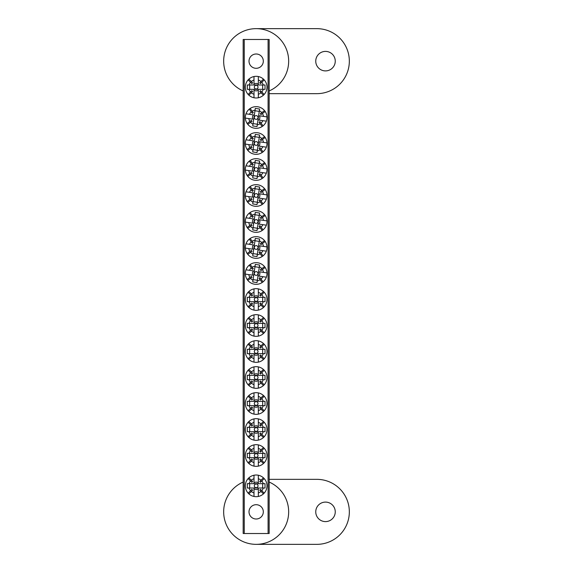 <?xml version="1.0" encoding="UTF-8"?>
<svg xmlns="http://www.w3.org/2000/svg" width="573" height="573" viewBox="0 0 573 573"><rect width="100%" height="100%" fill="white"/><g stroke="black" fill="none" stroke-linecap="round" stroke-linejoin="round"><path stroke-width="0.86" d="M325.5 51.398A9.748 9.748 0 0 0 315.752 61.153A9.748 9.748 0 0 0 325.5 70.902A9.748 9.748 0 0 0 335.255 61.153A9.748 9.748 0 0 0 325.5 51.398M269.167 90.942A32.503 32.503 0 0 0 256.167 28.65A32.503 32.503 0 0 0 243.167 90.942M269.167 93.657L316.833 93.657A32.503 32.503 0 0 0 349.337 61.153A32.503 32.503 0 0 0 316.833 28.65L256.167 28.65M256.167 53.998A7.148 7.148 0 0 0 249.011 61.153A7.148 7.148 0 0 0 256.167 68.302A7.148 7.148 0 0 0 263.315 61.153A7.148 7.148 0 0 0 256.167 53.998M256.167 504.698A7.148 7.148 0 0 0 249.011 511.847A7.148 7.148 0 0 0 256.167 519.002A7.148 7.148 0 0 0 263.315 511.847A7.148 7.148 0 0 0 256.167 504.698M268.085 533.513L268.085 39.487L269.167 39.487L269.167 533.513L243.167 533.513L243.167 39.487L244.248 39.487L244.248 533.513M268.085 39.487L244.248 39.487M325.5 502.098A9.748 9.748 0 0 0 315.752 511.847A9.748 9.748 0 0 0 325.5 521.602A9.748 9.748 0 0 0 335.255 511.847A9.748 9.748 0 0 0 325.5 502.098M243.167 482.058A32.503 32.503 0 0 0 256.167 544.35A32.503 32.503 0 0 0 269.167 482.058M256.167 544.35L316.833 544.35A32.503 32.503 0 0 0 349.337 511.847A32.503 32.503 0 0 0 316.833 479.343L269.167 479.343M256.167 301.355A1.855 1.855 0 0 1 254.305 299.5A1.855 1.855 0 0 1 256.167 297.645A1.855 1.855 0 0 1 258.022 299.5A1.855 1.855 0 0 1 256.167 301.355M261.023 305.123L263.43 307.536A10.837 10.837 0 0 1 258.33 310.115L258.33 306.605A7.428 7.428 0 0 0 261.023 305.123L259.705 303.805A5.572 5.572 0 0 0 260.471 303.038L261.789 304.356A7.428 7.428 0 0 0 263.272 301.67L247.3 301.67L247.3 297.337L263.272 297.337A7.428 7.428 0 0 0 261.789 294.644L260.471 295.962A5.572 5.572 0 0 0 259.705 295.195L261.023 293.877A7.428 7.428 0 0 0 258.33 292.395L258.33 288.885A10.837 10.837 0 0 0 248.13 292.23L250.544 294.644A7.428 7.428 0 0 0 249.062 297.337M258.33 306.605L258.33 302.515A3.717 3.717 0 0 1 253.997 302.515L253.997 306.605A7.428 7.428 0 0 1 251.311 305.123L248.897 307.536A10.837 10.837 0 0 0 253.997 310.115L253.997 306.605M263.43 307.536A10.837 10.837 0 0 0 263.43 291.464L261.023 293.877M258.33 310.115A10.837 10.837 0 0 1 253.997 310.115M248.13 292.23A10.837 10.837 0 0 0 248.897 307.536M258.33 292.395L258.33 296.485A3.717 3.717 0 0 0 253.997 296.485L253.997 292.395A7.428 7.428 0 0 0 251.311 293.877L252.629 295.195A5.572 5.572 0 0 0 251.862 295.962L250.544 294.644M249.062 301.67A7.428 7.428 0 0 0 250.544 304.356L248.13 306.77M263.272 297.337L265.034 297.337L265.034 301.67L263.272 301.67M264.196 306.77L261.789 304.356M261.789 294.644L264.196 292.23M253.997 292.395L253.997 288.885M263.43 291.464A10.837 10.837 0 0 0 258.33 288.885M251.311 293.877L248.897 291.464M250.544 304.356L251.862 303.038A5.572 5.572 0 0 0 252.629 303.805L251.311 305.123M249.663 297.337L249.663 301.67M262.663 301.67L262.663 297.337M254.326 273.228A1.855 1.855 0 0 1 256.432 271.659A1.855 1.855 0 0 1 258 273.772A1.855 1.855 0 0 1 255.895 275.334A1.855 1.855 0 0 1 254.326 273.228M249.892 277.482L247.156 279.517A10.837 10.837 0 0 1 245.344 274.095L248.818 274.61A7.428 7.428 0 0 0 249.892 277.482L251.389 276.372A5.572 5.572 0 0 0 252.034 277.239L250.544 278.356A7.428 7.428 0 0 0 252.987 280.211L255.314 264.411L259.598 265.041L257.27 280.842A7.428 7.428 0 0 0 260.149 279.767L259.039 278.27A5.572 5.572 0 0 0 259.906 277.626L261.023 279.123A7.428 7.428 0 0 0 262.878 276.68L266.352 277.189A10.837 10.837 0 0 0 264.525 266.61L261.789 268.644A7.428 7.428 0 0 0 259.347 266.782M248.818 274.61L252.865 275.205A3.717 3.717 0 0 1 253.495 270.914L249.448 270.32A7.428 7.428 0 0 1 251.311 267.877L249.276 265.141A10.837 10.837 0 0 0 245.982 269.811L249.448 270.32M247.156 279.517A10.837 10.837 0 0 0 263.057 281.859L261.023 279.123M245.344 274.095A10.837 10.837 0 0 1 245.982 269.811M264.525 266.61A10.837 10.837 0 0 0 249.276 265.141M262.878 276.68L258.831 276.086A3.717 3.717 0 0 0 259.469 271.795L263.508 272.39A7.428 7.428 0 0 0 262.434 269.511L260.937 270.628A5.572 5.572 0 0 0 260.292 269.754L261.789 268.644M255.057 266.151A7.428 7.428 0 0 0 252.177 267.233L250.143 264.49M257.27 280.842L257.019 282.589L252.729 281.952L252.987 280.211M247.801 280.39L250.544 278.356M260.149 279.767L262.183 282.503M263.508 272.39L266.982 272.898M263.057 281.859A10.837 10.837 0 0 0 266.352 277.189M262.434 269.511L265.17 267.476M252.177 267.233L253.295 268.723A5.572 5.572 0 0 0 252.421 269.374L251.311 267.877M259.254 267.383L254.971 266.753M253.073 279.617L257.363 280.247M256.167 89.008A1.855 1.855 0 0 1 254.305 87.153A1.855 1.855 0 0 1 256.167 85.298A1.855 1.855 0 0 1 258.022 87.153A1.855 1.855 0 0 1 256.167 89.008M261.023 92.776L263.43 95.19A10.837 10.837 0 0 1 258.33 97.768L258.33 94.258A7.428 7.428 0 0 0 261.023 92.776L259.705 91.458A5.572 5.572 0 0 0 260.471 90.692L261.789 92.009A7.428 7.428 0 0 0 263.272 89.324L247.3 89.324L247.3 84.99L263.272 84.99A7.428 7.428 0 0 0 261.789 82.297L260.471 83.615A5.572 5.572 0 0 0 259.705 82.849L261.023 81.531A7.428 7.428 0 0 0 258.33 80.048L258.33 76.538A10.837 10.837 0 0 0 248.13 79.883L250.544 82.297A7.428 7.428 0 0 0 249.062 84.99M258.33 94.258L258.33 90.169A3.717 3.717 0 0 1 253.997 90.169L253.997 94.258A7.428 7.428 0 0 1 251.311 92.776L248.897 95.19A10.837 10.837 0 0 0 253.997 97.768L253.997 94.258M263.43 95.19A10.837 10.837 0 0 0 263.43 79.117L261.023 81.531M258.33 97.768A10.837 10.837 0 0 1 253.997 97.768M248.13 79.883A10.837 10.837 0 0 0 248.897 95.19M258.33 80.048L258.33 84.138A3.717 3.717 0 0 0 253.997 84.138L253.997 80.048A7.428 7.428 0 0 0 251.311 81.531L252.629 82.849A5.572 5.572 0 0 0 251.862 83.615L250.544 82.297M249.062 89.324A7.428 7.428 0 0 0 250.544 92.009L248.13 94.423M263.272 84.99L265.034 84.99L265.034 89.324L263.272 89.324M264.196 94.423L261.789 92.009M261.789 82.297L264.196 79.883M253.997 80.048L253.997 76.538M263.43 79.117A10.837 10.837 0 0 0 258.33 76.538M251.311 81.531L248.897 79.117M250.544 92.009L251.862 90.692A5.572 5.572 0 0 0 252.629 91.458L251.311 92.776M249.663 84.99L249.663 89.324M262.663 89.324L262.663 84.99M256.167 487.702A1.855 1.855 0 0 1 254.305 485.847A1.855 1.855 0 0 1 256.167 483.992A1.855 1.855 0 0 1 258.022 485.847A1.855 1.855 0 0 1 256.167 487.702M261.023 491.469L263.43 493.883A10.837 10.837 0 0 1 258.33 496.462L258.33 492.952A7.428 7.428 0 0 0 261.023 491.469L259.705 490.151A5.572 5.572 0 0 0 260.471 489.385L261.789 490.703A7.428 7.428 0 0 0 263.272 488.01L247.3 488.01L247.3 483.676L263.272 483.676A7.428 7.428 0 0 0 261.789 480.991L260.471 482.308A5.572 5.572 0 0 0 259.705 481.542L261.023 480.224A7.428 7.428 0 0 0 258.33 478.742L258.33 475.232A10.837 10.837 0 0 0 248.13 478.577L250.544 480.991A7.428 7.428 0 0 0 249.062 483.676M258.33 492.952L258.33 488.862A3.717 3.717 0 0 1 253.997 488.862L253.997 492.952A7.428 7.428 0 0 1 251.311 491.469L248.897 493.883A10.837 10.837 0 0 0 253.997 496.462L253.997 492.952M263.43 493.883A10.837 10.837 0 0 0 263.43 477.81L261.023 480.224M258.33 496.462A10.837 10.837 0 0 1 253.997 496.462M248.13 478.577A10.837 10.837 0 0 0 248.897 493.883M258.33 478.742L258.33 482.831A3.717 3.717 0 0 0 253.997 482.831L253.997 478.742A7.428 7.428 0 0 0 251.311 480.224L252.629 481.542A5.572 5.572 0 0 0 251.862 482.308L250.544 480.991M249.062 488.01A7.428 7.428 0 0 0 250.544 490.703L248.13 493.117M263.272 483.676L265.034 483.676L265.034 488.01L263.272 488.01M264.196 493.117L261.789 490.703M261.789 480.991L264.196 478.577M253.997 478.742L253.997 475.232M263.43 477.81A10.837 10.837 0 0 0 258.33 475.232M251.311 480.224L248.897 477.81M250.544 490.703L251.862 489.385A5.572 5.572 0 0 0 252.629 490.151L251.311 491.469M249.663 483.676L249.663 488.01M262.663 488.01L262.663 483.676M256.167 327.362A1.855 1.855 0 0 1 254.305 325.5A1.855 1.855 0 0 1 256.167 323.645A1.855 1.855 0 0 1 258.022 325.5A1.855 1.855 0 0 1 256.167 327.362M261.023 331.122L263.43 333.536A10.837 10.837 0 0 1 258.33 336.115L258.33 332.605A7.428 7.428 0 0 0 261.023 331.122L259.705 329.804A5.572 5.572 0 0 0 260.471 329.038L261.789 330.356A7.428 7.428 0 0 0 263.272 327.67L247.3 327.67L247.3 323.337L263.272 323.337A7.428 7.428 0 0 0 261.789 320.644L260.471 321.962A5.572 5.572 0 0 0 259.705 321.195L261.023 319.877A7.428 7.428 0 0 0 258.33 318.395L258.33 314.885A10.837 10.837 0 0 0 248.13 318.237L250.544 320.644A7.428 7.428 0 0 0 249.062 323.337M258.33 332.605L258.33 328.522A3.717 3.717 0 0 1 253.997 328.522L253.997 332.605A7.428 7.428 0 0 1 251.311 331.122L248.897 333.536A10.837 10.837 0 0 0 253.997 336.115L253.997 332.605M263.43 333.536A10.837 10.837 0 0 0 263.43 317.471L261.023 319.877M258.33 336.115A10.837 10.837 0 0 1 253.997 336.115M248.13 318.237A10.837 10.837 0 0 0 248.897 333.536M258.33 318.395L258.33 322.484A3.717 3.717 0 0 0 253.997 322.484L253.997 318.395A7.428 7.428 0 0 0 251.311 319.877L252.629 321.195A5.572 5.572 0 0 0 251.862 321.962L250.544 320.644M249.062 327.67A7.428 7.428 0 0 0 250.544 330.356L248.13 332.77M263.272 323.337L265.034 323.337L265.034 327.67L263.272 327.67M264.196 332.77L261.789 330.356M261.789 320.644L264.196 318.237M253.997 318.395L253.997 314.885M263.43 317.471A10.837 10.837 0 0 0 258.33 314.885M251.311 319.877L248.897 317.471M250.544 330.356L251.862 329.038A5.572 5.572 0 0 0 252.629 329.804L251.311 331.122M249.663 323.337L249.663 327.67M262.663 327.67L262.663 323.337M254.326 247.228A1.855 1.855 0 0 1 256.432 245.659A1.855 1.855 0 0 1 258 247.765A1.855 1.855 0 0 1 255.895 249.334A1.855 1.855 0 0 1 254.326 247.228M249.892 251.483L247.156 253.517A10.837 10.837 0 0 1 245.344 248.095L248.818 248.603A7.428 7.428 0 0 0 249.892 251.483L251.389 250.372A5.572 5.572 0 0 0 252.034 251.239L250.544 252.349A7.428 7.428 0 0 0 252.987 254.211L255.314 238.411L259.598 239.041L257.27 254.842A7.428 7.428 0 0 0 260.149 253.767L259.039 252.27A5.572 5.572 0 0 0 259.906 251.626L261.023 253.123A7.428 7.428 0 0 0 262.878 250.673L266.352 251.189A10.837 10.837 0 0 0 264.525 240.61L261.789 242.644A7.428 7.428 0 0 0 259.347 240.782M248.818 248.603L252.865 249.205A3.717 3.717 0 0 1 253.495 244.915L249.448 244.32A7.428 7.428 0 0 1 251.311 241.878L249.276 239.134A10.837 10.837 0 0 0 245.982 243.804L249.448 244.32M247.156 253.517A10.837 10.837 0 0 0 263.057 255.859L261.023 253.123M245.344 248.095A10.837 10.837 0 0 1 245.982 243.804M264.525 240.61A10.837 10.837 0 0 0 249.276 239.134M262.878 250.673L258.831 250.079A3.717 3.717 0 0 0 259.469 245.796L263.508 246.39A7.428 7.428 0 0 0 262.434 243.511L260.937 244.621A5.572 5.572 0 0 0 260.292 243.754L261.789 242.644M255.057 240.151A7.428 7.428 0 0 0 252.177 241.226L250.143 238.49M257.27 254.842L257.019 256.582L252.729 255.952L252.987 254.211M247.801 254.391L250.544 252.349M260.149 253.767L262.183 256.503M263.508 246.39L266.982 246.899M263.057 255.859A10.837 10.837 0 0 0 266.352 251.189M262.434 243.511L265.17 241.477M252.177 241.226L253.295 242.723A5.572 5.572 0 0 0 252.421 243.367L251.311 241.878M259.254 241.383L254.971 240.753M253.073 253.61L257.363 254.247M256.167 353.362A1.855 1.855 0 0 1 254.305 351.507A1.855 1.855 0 0 1 256.167 349.645A1.855 1.855 0 0 1 258.022 351.507A1.855 1.855 0 0 1 256.167 353.362M261.023 357.129L263.43 359.536A10.837 10.837 0 0 1 258.33 362.122L258.33 358.612A7.428 7.428 0 0 0 261.023 357.129L259.705 355.812A5.572 5.572 0 0 0 260.471 355.045L261.789 356.363A7.428 7.428 0 0 0 263.272 353.67L247.3 353.67L247.3 349.337L263.272 349.337A7.428 7.428 0 0 0 261.789 346.651L260.471 347.969A5.572 5.572 0 0 0 259.705 347.202L261.023 345.884A7.428 7.428 0 0 0 258.33 344.402L258.33 340.892A10.837 10.837 0 0 0 248.13 344.237L250.544 346.651A7.428 7.428 0 0 0 249.062 349.337M258.33 358.612L258.33 354.522A3.717 3.717 0 0 1 253.997 354.522L253.997 358.612A7.428 7.428 0 0 1 251.311 357.129L248.897 359.536A10.837 10.837 0 0 0 253.997 362.122L253.997 358.612M263.43 359.536A10.837 10.837 0 0 0 263.43 343.471L261.023 345.884M258.33 362.122A10.837 10.837 0 0 1 253.997 362.122M248.13 344.237A10.837 10.837 0 0 0 248.897 359.536M258.33 344.402L258.33 348.484A3.717 3.717 0 0 0 253.997 348.484L253.997 344.402A7.428 7.428 0 0 0 251.311 345.884L252.629 347.202A5.572 5.572 0 0 0 251.862 347.969L250.544 346.651M249.062 353.67A7.428 7.428 0 0 0 250.544 356.363L248.13 358.77M263.272 349.337L265.034 349.337L265.034 353.67L263.272 353.67M264.196 358.77L261.789 356.363M261.789 346.651L264.196 344.237M253.997 344.402L253.997 340.892M263.43 343.471A10.837 10.837 0 0 0 258.33 340.892M251.311 345.884L248.897 343.471M250.544 356.363L251.862 355.045A5.572 5.572 0 0 0 252.629 355.812L251.311 357.129M249.663 349.337L249.663 353.67M262.663 353.67L262.663 349.337M254.326 221.228A1.855 1.855 0 0 1 256.432 219.66A1.855 1.855 0 0 1 258 221.765A1.855 1.855 0 0 1 255.895 223.334A1.855 1.855 0 0 1 254.326 221.228M249.892 225.483L247.156 227.517A10.837 10.837 0 0 1 245.344 222.095L248.818 222.603A7.428 7.428 0 0 0 249.892 225.483L251.389 224.372A5.572 5.572 0 0 0 252.034 225.239L250.544 226.349A7.428 7.428 0 0 0 252.987 228.212L255.314 212.411L259.598 213.041L257.27 228.842A7.428 7.428 0 0 0 260.149 227.768L259.039 226.271A5.572 5.572 0 0 0 259.906 225.626L261.023 227.116A7.428 7.428 0 0 0 262.878 224.673L266.352 225.189A10.837 10.837 0 0 0 264.525 214.603L261.789 216.644A7.428 7.428 0 0 0 259.347 214.782M248.818 222.603L252.865 223.198A3.717 3.717 0 0 1 253.495 218.915L249.448 218.32A7.428 7.428 0 0 1 251.311 215.871L249.276 213.135A10.837 10.837 0 0 0 245.982 217.804L249.448 218.32M247.156 227.517A10.837 10.837 0 0 0 263.057 229.859L261.023 227.116M245.344 222.095A10.837 10.837 0 0 1 245.982 217.804M264.525 214.603A10.837 10.837 0 0 0 249.276 213.135M262.878 224.673L258.831 224.079A3.717 3.717 0 0 0 259.469 219.788L263.508 220.39A7.428 7.428 0 0 0 262.434 217.511L260.937 218.621A5.572 5.572 0 0 0 260.292 217.754L261.789 216.644M255.057 214.152A7.428 7.428 0 0 0 252.177 215.226L250.143 212.49M257.27 228.842L257.019 230.582L252.729 229.952L252.987 228.212M247.801 228.383L250.544 226.349M260.149 227.768L262.183 230.504M263.508 220.39L266.982 220.899M263.057 229.859A10.837 10.837 0 0 0 266.352 225.189M262.434 217.511L265.17 215.477M252.177 215.226L253.295 216.723A5.572 5.572 0 0 0 252.421 217.368L251.311 215.871M259.254 215.384L254.971 214.746M253.073 227.61L257.363 228.24M256.167 379.362A1.855 1.855 0 0 1 254.305 377.507A1.855 1.855 0 0 1 256.167 375.652A1.855 1.855 0 0 1 258.022 377.507A1.855 1.855 0 0 1 256.167 379.362M261.023 383.129L263.43 385.543A10.837 10.837 0 0 1 258.33 388.122L258.33 384.612A7.428 7.428 0 0 0 261.023 383.129L259.705 381.811A5.572 5.572 0 0 0 260.471 381.045L261.789 382.363A7.428 7.428 0 0 0 263.272 379.67L247.3 379.67L247.3 375.336L263.272 375.336A7.428 7.428 0 0 0 261.789 372.651L260.471 373.968A5.572 5.572 0 0 0 259.705 373.202L261.023 371.884A7.428 7.428 0 0 0 258.33 370.402L258.33 366.892A10.837 10.837 0 0 0 248.13 370.237L250.544 372.651A7.428 7.428 0 0 0 249.062 375.336M258.33 384.612L258.33 380.522A3.717 3.717 0 0 1 253.997 380.522L253.997 384.612A7.428 7.428 0 0 1 251.311 383.129L248.897 385.543A10.837 10.837 0 0 0 253.997 388.122L253.997 384.612M263.43 385.543A10.837 10.837 0 0 0 263.43 369.47L261.023 371.884M258.33 388.122A10.837 10.837 0 0 1 253.997 388.122M248.13 370.237A10.837 10.837 0 0 0 248.897 385.543M258.33 370.402L258.33 374.491A3.717 3.717 0 0 0 253.997 374.491L253.997 370.402A7.428 7.428 0 0 0 251.311 371.884L252.629 373.202A5.572 5.572 0 0 0 251.862 373.968L250.544 372.651M249.062 379.67A7.428 7.428 0 0 0 250.544 382.363L248.13 384.777M263.272 375.336L265.034 375.336L265.034 379.67L263.272 379.67M264.196 384.777L261.789 382.363M261.789 372.651L264.196 370.237M253.997 370.402L253.997 366.892M263.43 369.47A10.837 10.837 0 0 0 258.33 366.892M251.311 371.884L248.897 369.47M250.544 382.363L251.862 381.045A5.572 5.572 0 0 0 252.629 381.811L251.311 383.129M249.663 375.336L249.663 379.67M262.663 379.67L262.663 375.336M254.326 195.221A1.855 1.855 0 0 1 256.432 193.66A1.855 1.855 0 0 1 258 195.765A1.855 1.855 0 0 1 255.895 197.334A1.855 1.855 0 0 1 254.326 195.221M249.892 199.483L247.156 201.517A10.837 10.837 0 0 1 245.344 196.095L248.818 196.603A7.428 7.428 0 0 0 249.892 199.483L251.389 198.365A5.572 5.572 0 0 0 252.034 199.239L250.544 200.349A7.428 7.428 0 0 0 252.987 202.212L255.314 186.404L259.598 187.042L257.27 202.842A7.428 7.428 0 0 0 260.149 201.76L259.039 200.271A5.572 5.572 0 0 0 259.906 199.619L261.023 201.116A7.428 7.428 0 0 0 262.878 198.673L266.352 199.182A10.837 10.837 0 0 0 264.525 188.603L261.789 190.637A7.428 7.428 0 0 0 259.347 188.782M248.818 196.603L252.865 197.198A3.717 3.717 0 0 1 253.495 192.908L249.448 192.313A7.428 7.428 0 0 1 251.311 189.871L249.276 187.135A10.837 10.837 0 0 0 245.982 191.805L249.448 192.313M247.156 201.517A10.837 10.837 0 0 0 263.057 203.852L261.023 201.116M245.344 196.095A10.837 10.837 0 0 1 245.982 191.805M264.525 188.603A10.837 10.837 0 0 0 249.276 187.135M262.878 198.673L258.831 198.079A3.717 3.717 0 0 0 259.469 193.789L263.508 194.383A7.428 7.428 0 0 0 262.434 191.511L260.937 192.621A5.572 5.572 0 0 0 260.292 191.754L261.789 190.637M255.057 188.152A7.428 7.428 0 0 0 252.177 189.226L250.143 186.49M257.27 202.842L257.019 204.582L252.729 203.952L252.987 202.212M247.801 202.384L250.544 200.349M260.149 201.76L262.183 204.504M263.508 194.383L266.982 194.899M263.057 203.852A10.837 10.837 0 0 0 266.352 199.182M262.434 191.511L265.17 189.477M252.177 189.226L253.295 190.723A5.572 5.572 0 0 0 252.421 191.368L251.311 189.871M259.254 189.376L254.971 188.746M253.073 201.61L257.363 202.24M256.167 405.362A1.855 1.855 0 0 1 254.305 403.507A1.855 1.855 0 0 1 256.167 401.652A1.855 1.855 0 0 1 258.022 403.507A1.855 1.855 0 0 1 256.167 405.362M261.023 409.129L263.43 411.543A10.837 10.837 0 0 1 258.33 414.121L258.33 410.612A7.428 7.428 0 0 0 261.023 409.129L259.705 407.811A5.572 5.572 0 0 0 260.471 407.045L261.789 408.363A7.428 7.428 0 0 0 263.272 405.677L247.3 405.677L247.3 401.344L263.272 401.344A7.428 7.428 0 0 0 261.789 398.65L260.471 399.968A5.572 5.572 0 0 0 259.705 399.202L261.023 397.884A7.428 7.428 0 0 0 258.33 396.401L258.33 392.892A10.837 10.837 0 0 0 248.13 396.237L250.544 398.65A7.428 7.428 0 0 0 249.062 401.344M258.33 410.612L258.33 406.522A3.717 3.717 0 0 1 253.997 406.522L253.997 410.612A7.428 7.428 0 0 1 251.311 409.129L248.897 411.543A10.837 10.837 0 0 0 253.997 414.121L253.997 410.612M263.43 411.543A10.837 10.837 0 0 0 263.43 395.47L261.023 397.884M258.33 414.121A10.837 10.837 0 0 1 253.997 414.121M248.13 396.237A10.837 10.837 0 0 0 248.897 411.543M258.33 396.401L258.33 400.491A3.717 3.717 0 0 0 253.997 400.491L253.997 396.401A7.428 7.428 0 0 0 251.311 397.884L252.629 399.202A5.572 5.572 0 0 0 251.862 399.968L250.544 398.65M249.062 405.677A7.428 7.428 0 0 0 250.544 408.363L248.13 410.777M263.272 401.344L265.034 401.344L265.034 405.677L263.272 405.677M264.196 410.777L261.789 408.363M261.789 398.65L264.196 396.237M253.997 396.401L253.997 392.892M263.43 395.47A10.837 10.837 0 0 0 258.33 392.892M251.311 397.884L248.897 395.47M250.544 408.363L251.862 407.045A5.572 5.572 0 0 0 252.629 407.811L251.311 409.129M249.663 401.344L249.663 405.677M262.663 405.677L262.663 401.344M254.326 169.221A1.855 1.855 0 0 1 256.432 167.653A1.855 1.855 0 0 1 258 169.766A1.855 1.855 0 0 1 255.895 171.327A1.855 1.855 0 0 1 254.326 169.221M249.892 173.476L247.156 175.51A10.837 10.837 0 0 1 245.344 170.088L248.818 170.604A7.428 7.428 0 0 0 249.892 173.476L251.389 172.366A5.572 5.572 0 0 0 252.034 173.232L250.544 174.35A7.428 7.428 0 0 0 252.987 176.205L255.314 160.404L259.598 161.034L257.27 176.835A7.428 7.428 0 0 0 260.149 175.761L259.039 174.264A5.572 5.572 0 0 0 259.906 173.619L261.023 175.116A7.428 7.428 0 0 0 262.878 172.674L266.352 173.182A10.837 10.837 0 0 0 264.525 162.603L261.789 164.637A7.428 7.428 0 0 0 259.347 162.775M248.818 170.604L252.865 171.198A3.717 3.717 0 0 1 253.495 166.908L249.448 166.313A7.428 7.428 0 0 1 251.311 163.871L249.276 161.135A10.837 10.837 0 0 0 245.982 165.805L249.448 166.313M247.156 175.51A10.837 10.837 0 0 0 263.057 177.852L261.023 175.116M245.344 170.088A10.837 10.837 0 0 1 245.982 165.805M264.525 162.603A10.837 10.837 0 0 0 249.276 161.135M262.878 172.674L258.831 172.079A3.717 3.717 0 0 0 259.469 167.789L263.508 168.383A7.428 7.428 0 0 0 262.434 165.504L260.937 166.621A5.572 5.572 0 0 0 260.292 165.747L261.789 164.637M255.057 162.145A7.428 7.428 0 0 0 252.177 163.226L250.143 160.483M257.27 176.835L257.019 178.583L252.729 177.945L252.987 176.205M247.801 176.384L250.544 174.35M260.149 175.761L262.183 178.497M263.508 168.383L266.982 168.892M263.057 177.852A10.837 10.837 0 0 0 266.352 173.182M262.434 165.504L265.17 163.47M252.177 163.226L253.295 164.716A5.572 5.572 0 0 0 252.421 165.368L251.311 163.871M259.254 163.377L254.971 162.746M253.073 175.61L257.363 176.24M256.167 431.369A1.855 1.855 0 0 1 254.305 429.506A1.855 1.855 0 0 1 256.167 427.651A1.855 1.855 0 0 1 258.022 429.506A1.855 1.855 0 0 1 256.167 431.369M261.023 435.129L263.43 437.543A10.837 10.837 0 0 1 258.33 440.121L258.33 436.619A7.428 7.428 0 0 0 261.023 435.129L259.705 433.811A5.572 5.572 0 0 0 260.471 433.045L261.789 434.363A7.428 7.428 0 0 0 263.272 431.677L247.3 431.677L247.3 427.343L263.272 427.343A7.428 7.428 0 0 0 261.789 424.65L260.471 425.968A5.572 5.572 0 0 0 259.705 425.202L261.023 423.884A7.428 7.428 0 0 0 258.33 422.401L258.33 418.892A10.837 10.837 0 0 0 248.13 422.244L250.544 424.65A7.428 7.428 0 0 0 249.062 427.343M258.33 436.619L258.33 432.529A3.717 3.717 0 0 1 253.997 432.529L253.997 436.619A7.428 7.428 0 0 1 251.311 435.129L248.897 437.543A10.837 10.837 0 0 0 253.997 440.121L253.997 436.619M263.43 437.543A10.837 10.837 0 0 0 263.43 421.477L261.023 423.884M258.33 440.121A10.837 10.837 0 0 1 253.997 440.121M248.13 422.244A10.837 10.837 0 0 0 248.897 437.543M258.33 422.401L258.33 426.491A3.717 3.717 0 0 0 253.997 426.491L253.997 422.401A7.428 7.428 0 0 0 251.311 423.884L252.629 425.202A5.572 5.572 0 0 0 251.862 425.968L250.544 424.65M249.062 431.677A7.428 7.428 0 0 0 250.544 434.363L248.13 436.776M263.272 427.343L265.034 427.343L265.034 431.677L263.272 431.677M264.196 436.776L261.789 434.363M261.789 424.65L264.196 422.244M253.997 422.401L253.997 418.892M263.43 421.477A10.837 10.837 0 0 0 258.33 418.892M251.311 423.884L248.897 421.477M250.544 434.363L251.862 433.045A5.572 5.572 0 0 0 252.629 433.811L251.311 435.129M249.663 427.343L249.663 431.677M262.663 431.677L262.663 427.343M254.326 143.221A1.855 1.855 0 0 1 256.432 141.653A1.855 1.855 0 0 1 258 143.759A1.855 1.855 0 0 1 255.895 145.327A1.855 1.855 0 0 1 254.326 143.221M249.892 147.476L247.156 149.51A10.837 10.837 0 0 1 245.344 144.088L248.818 144.597A7.428 7.428 0 0 0 249.892 147.476L251.389 146.366A5.572 5.572 0 0 0 252.034 147.232L250.544 148.343A7.428 7.428 0 0 0 252.987 150.205L255.314 134.404L259.598 135.035L257.27 150.835A7.428 7.428 0 0 0 260.149 149.761L259.039 148.264A5.572 5.572 0 0 0 259.906 147.619L261.023 149.116A7.428 7.428 0 0 0 262.878 146.667L266.352 147.182A10.837 10.837 0 0 0 264.525 136.603L261.789 138.637A7.428 7.428 0 0 0 259.347 136.775M248.818 144.597L252.865 145.198A3.717 3.717 0 0 1 253.495 140.908L249.448 140.313A7.428 7.428 0 0 1 251.311 137.871L249.276 135.128A10.837 10.837 0 0 0 245.982 139.798L249.448 140.313M247.156 149.51A10.837 10.837 0 0 0 263.057 151.852L261.023 149.116M245.344 144.088A10.837 10.837 0 0 1 245.982 139.798M264.525 136.603A10.837 10.837 0 0 0 249.276 135.128M262.878 146.667L258.831 146.072A3.717 3.717 0 0 0 259.469 141.789L263.508 142.383A7.428 7.428 0 0 0 262.434 139.504L260.937 140.614A5.572 5.572 0 0 0 260.292 139.748L261.789 138.637M255.057 136.145A7.428 7.428 0 0 0 252.177 137.219L250.143 134.483M257.27 150.835L257.019 152.576L252.729 151.945L252.987 150.205M247.801 150.384L250.544 148.343M260.149 149.761L262.183 152.497M263.508 142.383L266.982 142.892M263.057 151.852A10.837 10.837 0 0 0 266.352 147.182M262.434 139.504L265.17 137.47M252.177 137.219L253.295 138.716A5.572 5.572 0 0 0 252.421 139.361L251.311 137.871M259.254 137.377L254.971 136.746M253.073 149.603L257.363 150.241M256.167 457.369A1.855 1.855 0 0 1 254.305 455.514A1.855 1.855 0 0 1 256.167 453.651A1.855 1.855 0 0 1 258.022 455.514A1.855 1.855 0 0 1 256.167 457.369M261.023 461.136L263.43 463.543A10.837 10.837 0 0 1 258.33 466.128L258.33 462.619A7.428 7.428 0 0 0 261.023 461.136L259.705 459.818A5.572 5.572 0 0 0 260.471 459.052L261.789 460.37A7.428 7.428 0 0 0 263.272 457.677L247.3 457.677L247.3 453.343L263.272 453.343A7.428 7.428 0 0 0 261.789 450.657L260.471 451.975A5.572 5.572 0 0 0 259.705 451.209L261.023 449.891A7.428 7.428 0 0 0 258.33 448.408L258.33 444.899A10.837 10.837 0 0 0 248.13 448.244L250.544 450.657A7.428 7.428 0 0 0 249.062 453.343M258.33 462.619L258.33 458.529A3.717 3.717 0 0 1 253.997 458.529L253.997 462.619A7.428 7.428 0 0 1 251.311 461.136L248.897 463.543A10.837 10.837 0 0 0 253.997 466.128L253.997 462.619M263.43 463.543A10.837 10.837 0 0 0 263.43 447.477L261.023 449.891M258.33 466.128A10.837 10.837 0 0 1 253.997 466.128M248.13 448.244A10.837 10.837 0 0 0 248.897 463.543M258.33 448.408L258.33 452.491A3.717 3.717 0 0 0 253.997 452.491L253.997 448.408A7.428 7.428 0 0 0 251.311 449.891L252.629 451.209A5.572 5.572 0 0 0 251.862 451.975L250.544 450.657M249.062 457.677A7.428 7.428 0 0 0 250.544 460.37L248.13 462.776M263.272 453.343L265.034 453.343L265.034 457.677L263.272 457.677M264.196 462.776L261.789 460.37M261.789 450.657L264.196 448.244M253.997 448.408L253.997 444.899M263.43 447.477A10.837 10.837 0 0 0 258.33 444.899M251.311 449.891L248.897 447.477M250.544 460.37L251.862 459.052A5.572 5.572 0 0 0 252.629 459.818L251.311 461.136M249.663 453.343L249.663 457.677M262.663 457.677L262.663 453.343M254.326 117.221A1.855 1.855 0 0 1 256.432 115.653A1.855 1.855 0 0 1 258 117.759A1.855 1.855 0 0 1 255.895 119.327A1.855 1.855 0 0 1 254.326 117.221M249.892 121.476L247.156 123.51A10.837 10.837 0 0 1 245.344 118.088L248.818 118.597A7.428 7.428 0 0 0 249.892 121.476L251.389 120.366A5.572 5.572 0 0 0 252.034 121.232L250.544 122.343A7.428 7.428 0 0 0 252.987 124.205L255.314 108.404L259.598 109.035L257.27 124.835A7.428 7.428 0 0 0 260.149 123.761L259.039 122.264A5.572 5.572 0 0 0 259.906 121.619L261.023 123.109A7.428 7.428 0 0 0 262.878 120.667L266.352 121.182A10.837 10.837 0 0 0 264.525 110.596L261.789 112.637A7.428 7.428 0 0 0 259.347 110.775M248.818 118.597L252.865 119.191A3.717 3.717 0 0 1 253.495 114.908L249.448 114.314A7.428 7.428 0 0 1 251.311 111.864L249.276 109.128A10.837 10.837 0 0 0 245.982 113.798L249.448 114.314M247.156 123.51A10.837 10.837 0 0 0 263.057 125.852L261.023 123.109M245.344 118.088A10.837 10.837 0 0 1 245.982 113.798M264.525 110.596A10.837 10.837 0 0 0 249.276 109.128M262.878 120.667L258.831 120.072A3.717 3.717 0 0 0 259.469 115.782L263.508 116.383A7.428 7.428 0 0 0 262.434 113.504L260.937 114.614A5.572 5.572 0 0 0 260.292 113.748L261.789 112.637M255.057 110.145A7.428 7.428 0 0 0 252.177 111.219L250.143 108.483M257.27 124.835L257.019 126.576L252.729 125.945L252.987 124.205M247.801 124.377L250.544 122.343M260.149 123.761L262.183 126.497M263.508 116.383L266.982 116.892M263.057 125.852A10.837 10.837 0 0 0 266.352 121.182M262.434 113.504L265.17 111.47M252.177 111.219L253.295 112.716A5.572 5.572 0 0 0 252.421 113.361L251.311 111.864M259.254 111.377L254.971 110.739M253.073 123.603L257.363 124.234"/></g></svg>
